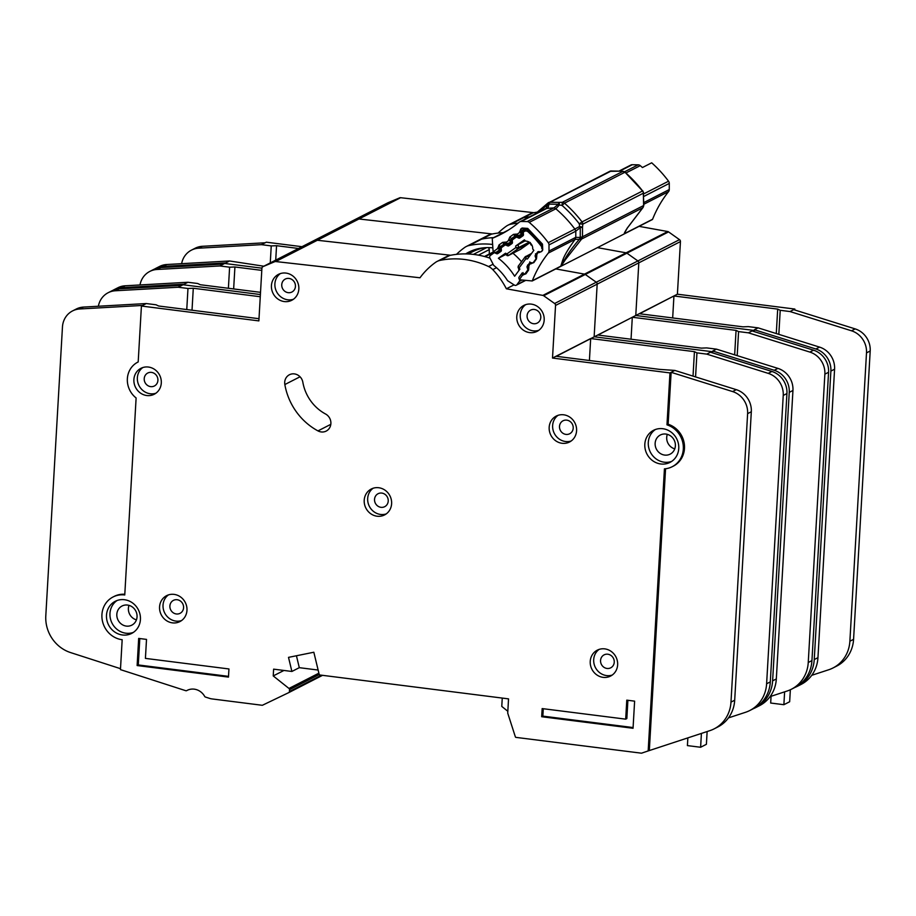 <?xml version="1.0" encoding="UTF-8"?>
<svg xmlns="http://www.w3.org/2000/svg" width="916" height="916" viewBox="0 0 916 916"><rect width="100%" height="100%" fill="white"/><g stroke="black" fill="none" stroke-linecap="round" stroke-linejoin="round"><path stroke-width="1.37" d="M524.547 231.301A3.469 3.217 62.9 0 0 524.181 231.519L523.849 231.759A1.385 1.282 62.9 0 0 523.322 232.927L523.46 234.633A1.385 1.282 62.9 0 1 522.933 235.801L519.887 237.954A1.385 1.282 62.9 0 1 518.639 238.046L517.105 237.324A1.385 1.282 62.9 0 0 515.857 237.416L512.823 239.568A1.385 1.282 62.9 0 0 512.296 240.748L512.445 242.431A1.385 1.282 62.9 0 1 511.907 243.622L508.849 245.751A1.385 1.282 62.9 0 1 507.613 245.843L506.067 245.122A1.385 1.282 62.9 0 0 504.819 245.225L501.773 247.377A1.385 1.282 62.9 0 0 501.247 248.557L501.384 250.263A1.385 1.282 62.9 0 1 500.857 251.431L497.812 253.583A1.385 1.282 62.9 0 1 496.564 253.675L495.041 252.953A1.385 1.282 62.9 0 0 493.781 253.045L490.449 255.404A2.084 1.924 -117.1 0 0 489.9 258.003L493.69 265.354A56.437 52.327 62.9 0 1 507.567 280.697L514.391 285.082A2.084 1.924 -117.1 0 0 516.922 284.67L519.383 281.349A1.385 1.282 62.9 0 0 519.544 280.044L518.937 278.418A1.385 1.282 62.9 0 1 519.109 277.113L521.353 274.09A1.385 1.282 62.9 0 1 522.498 273.609L524.135 273.85A1.385 1.282 62.9 0 0 525.28 273.369L527.536 270.334A1.385 1.282 62.9 0 0 527.696 269.041L527.112 267.392A1.385 1.282 62.9 0 1 527.273 266.109L529.494 263.064A1.385 1.282 62.9 0 1 530.662 262.583L532.265 262.835A1.385 1.282 62.9 0 0 533.433 262.354L535.677 259.331A1.385 1.282 62.9 0 0 535.837 258.037L535.242 256.411A1.385 1.282 62.9 0 1 535.402 255.106L537.646 252.072A1.385 1.282 62.9 0 1 538.803 251.602L540.429 251.843A1.385 1.282 62.9 0 0 541.585 251.362L541.825 251.03A3.469 3.217 62.9 0 0 541.711 246.828A107.481 99.649 -117.1 0 0 528.2 231.897A3.469 3.217 62.9 0 0 524.547 231.301L522.223 232.446A1.385 1.282 62.9 0 1 521.719 233.626L519.544 232.492L522.223 232.446L522.143 231.553A1.385 1.282 62.9 0 1 522.647 230.374L525.463 228.931M525.269 240.759L515.674 246.026L524.364 239.877A98.47 91.291 62.9 0 1 525.624 241.103A7.11 6.595 62.9 0 1 532.723 248.957A98.47 91.291 62.9 0 1 533.833 250.343L527.421 258.999L525.876 258.781L525.212 256.812A1.385 1.282 62.9 0 1 525.635 256.457L525.635 256.457A1.385 1.282 62.9 0 1 526.368 256.343L525.876 258.781L519.338 267.621L518.067 267.541M468.248 253.984L472.748 251.682A47.151 43.716 62.9 0 1 484.953 247.709M489.281 254.03L489.281 249.599A2.084 1.924 -117.1 0 0 488.01 247.606M531.532 253.446L525.12 256.892L518.147 266.304L519.899 269.144L514.643 276.243A65.46 60.685 -117.1 0 0 498.384 258.266L505.506 253.228L504.212 254.236L508.357 255.564A1.385 1.282 62.9 0 1 507.246 255.575L507.063 255.587M507.246 255.575L506.937 253.904L508.506 255.484A1.385 1.282 62.9 0 1 508.357 255.564L520.391 249.415A1.385 1.282 -117.1 0 0 520.528 249.335L529.94 242.671M521.525 261.747A65.46 60.685 -117.1 0 0 512.937 253.228M505.277 254.74L498.384 258.266M515.674 246.026L515.8 247.629L518.479 247.618A1.385 1.282 62.9 0 1 517.952 248.797L515.8 247.629L506.937 253.904L505.506 253.228M532.139 245.625L530.833 244.744L530.204 242.442M530.833 244.744L531.532 244.469M687.859 737.849L687.412 745.601L700.614 747.261L706.396 744.307L707.129 731.54M508.472 698.862L508.391 701.461M701.416 733.418L700.614 747.261M503.182 698.187L502.243 698.267L501.773 706.408L507.819 711.285M127.542 605.064A10.752 9.961 62.9 0 1 136.816 613.88A10.752 9.961 62.9 0 1 131.824 625.147A10.752 9.961 62.9 0 1 126.328 626.097A10.752 9.961 62.9 0 1 117.053 617.269A10.752 9.961 62.9 0 1 122.046 606.014A10.752 9.961 62.9 0 1 127.542 605.064M665.863 434.058A10.752 9.961 62.9 0 1 675.149 442.875A10.752 9.961 62.9 0 1 670.157 454.141A10.752 9.961 62.9 0 1 664.65 455.08A10.752 9.961 62.9 0 1 655.375 446.264A10.752 9.961 62.9 0 1 660.367 434.997A10.752 9.961 62.9 0 1 665.863 434.058M122.446 634.983A18.034 16.717 -117.1 0 0 131.675 633.403A18.034 16.717 -117.1 0 0 140.045 614.51A18.034 16.717 -117.1 0 0 124.484 599.717A18.034 16.717 -117.1 0 0 115.256 601.297A18.034 16.717 -117.1 0 0 106.886 620.201A18.034 16.717 -117.1 0 0 122.446 634.983M133.347 632.406A18.034 16.717 62.9 0 1 125.916 633.219A18.034 16.717 62.9 0 1 110.607 619.445A18.034 16.717 62.9 0 1 117.053 600.518M660.779 463.977A18.034 16.717 -117.1 0 0 669.997 462.397A18.034 16.717 -117.1 0 0 678.367 443.493A18.034 16.717 -117.1 0 0 662.806 428.711A18.034 16.717 -117.1 0 0 653.589 430.291A18.034 16.717 -117.1 0 0 645.207 449.184A18.034 16.717 -117.1 0 0 660.779 463.977M671.68 461.401A18.034 16.717 62.9 0 1 664.249 462.202A18.034 16.717 62.9 0 1 648.929 448.428A18.034 16.717 62.9 0 1 655.375 429.512M603.117 677.359A14.564 13.5 62.9 0 1 590.545 665.417A14.564 13.5 62.9 0 1 597.312 650.154A14.564 13.5 62.9 0 1 604.755 648.872A14.564 13.5 62.9 0 1 617.327 660.814A14.564 13.5 62.9 0 1 610.56 676.077A14.564 13.5 62.9 0 1 603.117 677.359M599.11 649.398A14.564 13.5 -117.1 0 0 594.266 664.661A14.564 13.5 -117.1 0 0 606.587 675.584A14.564 13.5 -117.1 0 0 612.232 675.058M377.094 516.223A14.564 13.5 62.9 0 1 364.522 504.269A14.564 13.5 62.9 0 1 371.289 489.007A14.564 13.5 62.9 0 1 378.743 487.736A14.564 13.5 62.9 0 1 391.304 499.678A14.564 13.5 62.9 0 1 384.548 514.941A14.564 13.5 62.9 0 1 377.094 516.223M373.098 488.262A14.564 13.5 -117.1 0 0 368.243 503.514A14.564 13.5 -117.1 0 0 380.564 514.448A14.564 13.5 -117.1 0 0 386.209 513.922M284.304 301.57A14.564 13.5 62.9 0 1 271.743 289.616A14.564 13.5 62.9 0 1 278.498 274.353A14.564 13.5 62.9 0 1 285.952 273.082A14.564 13.5 62.9 0 1 298.524 285.025A14.564 13.5 62.9 0 1 291.757 300.288A14.564 13.5 62.9 0 1 284.304 301.57M280.307 273.609A14.564 13.5 -117.1 0 0 275.464 288.861A14.564 13.5 -117.1 0 0 287.773 299.795A14.564 13.5 -117.1 0 0 293.418 299.269M529.654 332.611A14.564 13.5 62.9 0 1 517.093 320.669A14.564 13.5 62.9 0 1 523.849 305.406A14.564 13.5 62.9 0 1 531.303 304.123A14.564 13.5 62.9 0 1 543.875 316.066A14.564 13.5 62.9 0 1 537.108 331.329A14.564 13.5 62.9 0 1 529.654 332.611M525.658 304.65A14.564 13.5 -117.1 0 0 520.815 319.913A14.564 13.5 -117.1 0 0 533.123 330.836A14.564 13.5 -117.1 0 0 538.78 330.31M172.437 622.869A14.564 13.5 62.9 0 1 159.876 610.915A14.564 13.5 62.9 0 1 166.632 595.652A14.564 13.5 62.9 0 1 174.086 594.381A14.564 13.5 62.9 0 1 186.658 606.323A14.564 13.5 62.9 0 1 179.891 621.586A14.564 13.5 62.9 0 1 172.437 622.869M168.441 594.908A14.564 13.5 -117.1 0 0 163.598 610.159A14.564 13.5 -117.1 0 0 175.906 621.094A14.564 13.5 -117.1 0 0 181.563 620.567M146.778 395.529A14.564 13.5 62.9 0 1 134.205 383.575A14.564 13.5 62.9 0 1 140.961 368.312A14.564 13.5 62.9 0 1 148.415 367.041A14.564 13.5 62.9 0 1 160.987 378.984A14.564 13.5 62.9 0 1 154.22 394.246A14.564 13.5 62.9 0 1 146.778 395.529M142.77 367.568A14.564 13.5 -117.1 0 0 137.927 382.831A14.564 13.5 -117.1 0 0 150.247 393.754A14.564 13.5 -117.1 0 0 155.892 393.227M562.058 443.287A14.564 13.5 62.9 0 1 549.486 431.344A14.564 13.5 62.9 0 1 556.252 416.082A14.564 13.5 62.9 0 1 563.695 414.799A14.564 13.5 62.9 0 1 576.267 426.753A14.564 13.5 62.9 0 1 569.512 442.016A14.564 13.5 62.9 0 1 562.058 443.287M558.05 415.326A14.564 13.5 -117.1 0 0 553.207 430.589A14.564 13.5 -117.1 0 0 565.527 441.512A14.564 13.5 -117.1 0 0 571.172 440.985M317.966 430.898A9.71 9 -117.1 0 0 321.207 431.94A9.71 9 -117.1 0 0 326.176 431.093A9.71 9 -117.1 0 0 330.894 422.665A9.71 9 -117.1 0 0 325.546 413.998A42.296 39.216 62.9 0 1 302.841 382.235A9.71 9 -117.1 0 0 289.433 374.747A9.71 9 -117.1 0 0 284.842 384.548A61.715 57.216 -117.1 0 0 317.966 430.898L330.825 424.326M141.419 306.036L258.873 320.898L261.907 268.274A2.084 1.924 62.9 0 1 263.041 266.613L274.789 261.678A2.084 1.924 62.9 0 1 275.705 261.552L419.997 277.777A78.352 72.65 62.9 0 1 435.535 262.377A13.866 12.858 62.9 0 1 437.035 261.461A13.866 12.858 62.9 0 1 440.058 260.396A83.207 77.15 62.9 0 1 488.549 266.533A13.866 12.858 62.9 0 1 492.774 269.613A78.352 72.65 62.9 0 1 506.376 288.792L542.856 295.399A2.084 1.924 62.9 0 1 543.669 295.742L554.627 303.505A2.084 1.924 62.9 0 1 555.543 305.429L552.508 358.053L669.974 372.915L671.13 372.32L668.13 424.234A22.877 21.217 -117.1 0 1 683.164 454.886A22.877 21.217 62.9 0 1 673.363 466.13L672.207 466.713A22.877 21.217 -117.1 0 1 664.432 468.855L648.173 750.937L641.475 753.192L515.96 737.38A0.698 0.641 62.9 0 1 515.376 736.888L507.762 713.243A0.698 0.641 62.9 0 1 507.727 712.98L508.54 698.874L319.306 674.92L313.833 652.238L288.506 657.367L291.895 671.462L273.621 669.149L273.231 675.928L288.975 688.454A1.385 1.282 62.9 0 1 289.536 689.679L289.422 691.546A1.385 1.282 62.9 0 1 288.723 692.633L262.503 705.217A0.698 0.641 62.9 0 1 262.159 705.274L211.985 698.919A13.866 12.858 62.9 0 1 209.627 698.393L205.459 697.053A1.385 1.282 62.9 0 1 204.657 696.378A13.866 12.858 -117.1 0 0 187.162 690.378A13.866 12.858 -117.1 0 0 186.738 690.607A1.385 1.282 62.9 0 1 185.753 690.698L120.454 669.63L122.172 639.734A22.877 21.217 -117.1 0 1 102.42 620.956A22.877 21.217 -117.1 0 1 113.046 596.98A22.877 21.217 -117.1 0 1 124.759 594.965L136.118 397.968A21.492 19.934 62.9 0 1 137.812 362.141A21.492 19.934 62.9 0 1 138.19 361.957L141.419 306.036L146.274 303.551L83.493 307.078L79.784 308.967A20.805 19.293 -117.1 0 0 72.57 310.913A20.805 19.293 -117.1 0 0 62.46 326.966L45.8 615.85A34.671 32.152 -117.1 0 0 62.139 648.494A34.671 32.152 -117.1 0 0 70.555 652.57L120.5 668.68M566.764 420.146A7.282 6.756 62.9 0 1 569.66 433.76A7.282 6.756 62.9 0 1 559.653 428.425A7.282 6.756 62.9 0 1 566.764 420.146M151.472 372.388A7.282 6.756 62.9 0 1 154.38 385.991A7.282 6.756 62.9 0 1 144.373 380.655A7.282 6.756 62.9 0 1 151.472 372.388M177.143 599.728A7.282 6.756 62.9 0 1 180.051 613.331A7.282 6.756 62.9 0 1 170.044 607.995A7.282 6.756 62.9 0 1 177.143 599.728M534.36 309.471A7.282 6.756 62.9 0 1 537.268 323.073A7.282 6.756 62.9 0 1 527.25 317.738A7.282 6.756 62.9 0 1 534.36 309.471M289.009 278.43A7.282 6.756 62.9 0 1 291.906 292.032A7.282 6.756 62.9 0 1 281.899 286.697A7.282 6.756 62.9 0 1 289.009 278.43M381.8 493.083A7.282 6.756 62.9 0 1 384.697 506.685A7.282 6.756 62.9 0 1 374.69 501.35A7.282 6.756 62.9 0 1 381.8 493.083M607.823 654.219A7.282 6.756 62.9 0 1 610.72 667.821A7.282 6.756 62.9 0 1 600.713 662.486A7.282 6.756 62.9 0 1 607.823 654.219M186.761 309.562L187.975 288.471L178.196 287.235L183.051 284.75L260.396 294.54L183.051 284.75L187.906 282.265L125.126 285.792L121.416 287.681A20.805 19.293 -117.1 0 0 114.191 289.628A20.805 19.293 -117.1 0 0 113.069 290.257M304.433 245.454A2.084 1.924 62.9 0 1 304.673 245.328L316.421 240.393A2.084 1.924 62.9 0 1 317.337 240.267L450.649 255.255L317.337 240.267L358.969 218.981L492.281 233.969L358.969 218.981L400.601 197.707L533.913 212.695M477.167 241.091A13.866 12.858 62.9 0 1 478.667 240.175A13.866 12.858 62.9 0 1 481.69 239.122A83.207 77.15 62.9 0 1 493.587 237.645A83.207 77.15 62.9 0 0 481.69 239.122L491.4 234.153A13.866 12.858 -117.1 0 0 488.388 235.217L478.667 240.175A13.866 12.858 62.9 0 1 481.69 239.122L469.198 245.499A83.207 77.15 62.9 0 1 492.636 244.446M542.856 295.399L584.488 274.113L555.794 268.915L584.488 274.113A2.084 1.924 62.9 0 1 585.301 274.457L596.259 282.22A2.084 1.924 62.9 0 1 597.175 284.143L594.14 336.767L711.606 351.63L711.549 352.568L712.763 351.034L712.648 352.912M178.196 287.235L115.405 290.761A20.805 19.293 -117.1 0 0 108.18 292.708A20.805 19.293 -117.1 0 0 98.367 306.242M72.57 310.913L76.268 309.024A20.805 19.293 62.9 0 1 83.493 307.078M258.999 318.699L158.594 305.99L156.064 304.788L146.274 303.551M648.173 750.937L709.843 730.647A34.671 32.152 -117.1 0 0 714.137 728.861A34.671 32.152 -117.1 0 0 730.979 702.125L747.616 413.643A20.805 19.293 -117.1 0 0 732.594 391.567L671.13 372.32L674.829 370.419L659.738 369.4L556.31 356.313L635.773 315.482L753.238 330.344L753.181 331.283L754.395 329.749L754.28 331.626M456.489 254.362A78.352 72.65 62.9 0 1 464.675 247.48A13.866 12.858 62.9 0 1 466.187 246.564A13.866 12.858 62.9 0 1 469.198 245.499M490.003 258.186A83.207 77.15 -117.1 0 0 449.767 255.438A13.866 12.858 -117.1 0 0 446.756 256.491L437.035 261.461M506.376 288.792L514.048 284.865M669.974 372.915L666.974 424.829L668.13 424.234M672.207 466.713A22.877 21.217 -117.1 0 0 683.176 444.787A22.877 21.217 -117.1 0 0 666.974 424.829M187.975 288.471L193.287 288.254L260.27 296.738M552.508 358.053L590.671 338.542L694.431 351.664L696.95 352.878L706.74 354.114L711.606 351.63L594.14 336.767L597.175 284.143L638.807 262.858L635.773 315.482L677.405 294.196L794.859 309.058L794.813 309.997M665.566 468.74L649.33 750.341M541.688 716.724L633.048 728.277L634.616 701.152L626.784 700.156L625.685 719.152L542.158 708.583L541.688 716.724L542.845 716.129L543.28 708.721M145.415 658.386L146.514 639.402L138.682 638.406L137.125 665.543L228.473 677.096L228.943 668.955L145.415 658.386M291.895 671.462L299.303 667.672L318.127 670.054M273.231 675.928L283.949 670.455M728.472 717.881L745.464 712.316A34.671 32.152 -117.1 0 0 749.757 710.53A34.671 32.152 -117.1 0 0 766.612 683.783L783.237 395.449A20.805 19.293 -117.1 0 0 768.215 373.362L706.74 354.114M710.45 352.213L771.913 371.461A20.805 19.293 62.9 0 1 786.936 393.548L770.31 681.893A34.671 32.152 62.9 0 1 753.467 708.64L749.757 710.53M695.565 376.923L696.95 352.878M108.18 292.708L111.878 290.819A20.805 19.293 62.9 0 1 119.103 288.872L181.895 285.345M142.575 305.44L79.784 308.967M113.046 596.98L114.202 596.385A22.877 21.217 62.9 0 1 124.794 594.266M671.13 372.32L674.829 370.419L736.292 389.666A20.805 19.293 62.9 0 1 751.315 411.753L734.689 700.225A34.671 32.152 62.9 0 1 717.835 726.972L714.137 728.861M589.412 360.503L590.671 338.542M693.023 376.121L694.431 351.664M192.016 310.226L193.287 288.254M674.748 448.874A10.752 9.961 62.9 0 1 667.329 434.356M136.427 619.88A10.752 9.961 62.9 0 1 129.007 605.362M492.865 247.881A48.537 45.01 -117.1 0 0 468.649 252.221A48.537 45.01 -117.1 0 0 465.66 253.904M473.664 250.057A48.537 45.01 -117.1 0 0 469.484 253.343M296.429 655.753L299.303 667.672M228.519 676.363L138.282 664.947L137.125 665.543M138.282 664.947L139.804 638.544M633.093 727.544L542.845 716.129M627.895 700.305L626.842 718.556L625.685 719.152M228.393 288.277L229.607 267.186L219.829 265.949L224.683 263.464L261.919 268.182L224.683 263.464L229.538 260.98L166.758 264.518L163.048 266.407A20.805 19.293 -117.1 0 0 155.823 268.354A20.805 19.293 -117.1 0 0 154.701 268.972M346.065 224.168A2.084 1.924 62.9 0 1 346.305 224.042L358.053 219.119A2.084 1.924 62.9 0 1 358.969 218.981A2.084 1.924 62.9 0 0 358.053 219.119L399.685 197.833A2.084 1.924 62.9 0 1 400.601 197.707M518.8 219.806A13.866 12.858 62.9 0 1 520.299 218.901A13.866 12.858 62.9 0 1 523.322 217.836A83.207 77.15 62.9 0 1 529.562 216.817A83.207 77.15 62.9 0 0 523.322 217.836L533.032 212.867A13.866 12.858 -117.1 0 0 530.02 213.932L520.299 218.901A13.866 12.858 62.9 0 1 523.322 217.836L510.83 224.214A83.207 77.15 62.9 0 1 518.147 223.08M543.669 295.742L585.301 274.457A2.084 1.924 62.9 0 0 584.488 274.113L626.12 252.827L597.438 247.641L626.12 252.827A2.084 1.924 62.9 0 1 626.933 253.171L637.88 260.946A2.084 1.924 62.9 0 1 638.807 262.858L635.773 315.482L753.238 330.344L752.082 330.939L813.545 350.187A20.805 19.293 62.9 0 1 828.568 372.274L811.942 660.608A34.671 32.152 62.9 0 1 795.099 687.355A34.671 32.152 -117.1 0 0 797.401 686.302A34.671 32.152 -117.1 0 0 814.244 659.554L830.881 371.083A20.805 19.293 -117.1 0 0 815.858 348.996L754.395 329.749L758.093 327.859L748.303 326.623L743.002 326.84L639.574 313.753L673.936 295.971L777.695 309.104L780.214 310.306L790.004 311.543L794.859 309.058M219.829 265.949L157.037 269.476A20.805 19.293 -117.1 0 0 149.812 271.422A20.805 19.293 -117.1 0 0 139.999 284.956M114.191 289.628L117.901 287.739A20.805 19.293 62.9 0 1 125.126 285.792M260.522 292.341L200.226 284.716L197.696 283.502L187.906 282.265M498.121 233.076A78.352 72.65 62.9 0 1 506.308 226.195A13.866 12.858 62.9 0 1 507.819 225.279A13.866 12.858 62.9 0 1 510.83 224.214M503.296 232.675A83.207 77.15 -117.1 0 0 491.4 234.153M229.607 267.186L234.92 266.98L261.781 270.38M716.449 349.145L706.671 347.908L701.37 348.126L597.942 335.038L632.303 317.257L736.063 330.39L738.582 331.592L748.372 332.829L752.082 330.939M639.059 226.355L667.753 231.542L626.12 252.827A2.084 1.924 62.9 0 1 626.933 253.171L585.301 274.457L596.259 282.22A2.084 1.924 62.9 0 1 597.175 284.143L555.543 305.429M262.915 266.671L304.547 245.385A2.084 1.924 62.9 0 1 304.673 245.328L316.421 240.393A2.084 1.924 62.9 0 1 317.337 240.267L275.705 261.552M770.093 696.607L787.096 691.03A34.671 32.152 -117.1 0 0 791.39 689.244A34.671 32.152 -117.1 0 0 808.244 662.508L824.869 374.163A20.805 19.293 -117.1 0 0 809.847 352.076L748.372 332.829M737.197 355.637L738.582 331.592M149.812 271.422L153.51 269.533A20.805 19.293 62.9 0 1 160.735 267.587L223.527 264.06M184.196 284.166L121.416 287.681M753.433 708.652A34.671 32.152 -117.1 0 0 755.769 707.576A34.671 32.152 -117.1 0 0 772.612 680.84L789.248 392.369A20.805 19.293 -117.1 0 0 774.226 370.282L712.763 351.034L716.461 349.145L777.924 368.392A20.805 19.293 62.9 0 1 792.947 390.468L776.321 678.951A34.671 32.152 62.9 0 1 759.467 705.686L755.769 707.576M716.461 349.145L712.763 351.034M631.044 339.218L632.303 317.257M734.655 354.835L736.063 330.39M233.649 288.941L234.92 266.98M771.066 696.286L770.677 703.03L783.878 704.702L789.661 701.748L790.348 689.748M784.623 691.843L783.878 704.702M270.266 262.915L271.239 245.912L261.461 244.664L266.316 242.19L301.982 246.702M387.697 202.883A2.084 1.924 62.9 0 1 387.937 202.768L399.685 197.833M667.753 231.542A2.084 1.924 62.9 0 1 668.565 231.897L679.512 239.66A2.084 1.924 62.9 0 1 680.439 241.584L677.405 294.196M261.461 244.664L198.669 248.19A20.805 19.293 -117.1 0 0 191.444 250.137A20.805 19.293 -117.1 0 0 181.631 263.682M155.823 268.354L159.533 266.464A20.805 19.293 62.9 0 1 166.758 264.518M263.819 266.212L229.538 260.98M537.566 212.077A83.207 77.15 -117.1 0 0 533.032 212.867M271.239 245.912L276.552 245.694L298.513 248.476M668.565 231.897L626.933 253.171L637.88 260.946A2.084 1.924 62.9 0 1 638.807 262.858L680.439 241.584M304.547 245.385L346.179 224.099A2.084 1.924 62.9 0 1 346.305 224.042L358.053 219.119L274.789 261.678M811.725 675.321L828.728 669.756A34.671 32.152 -117.1 0 0 833.022 667.959A34.671 32.152 -117.1 0 0 849.876 641.223L866.502 352.878A20.805 19.293 -117.1 0 0 851.479 330.79L790.004 311.543M793.703 309.654L855.178 328.901A20.805 19.293 62.9 0 1 870.2 350.988L853.575 639.334A34.671 32.152 62.9 0 1 836.732 666.069L833.022 667.959M778.829 334.351L780.214 310.306M191.444 250.137L195.142 248.247A20.805 19.293 62.9 0 1 202.367 246.301L265.159 242.774M225.828 262.881L163.048 266.407M754.395 329.749L758.093 327.859L819.557 347.107A20.805 19.293 62.9 0 1 834.579 369.194L817.954 657.665A34.671 32.152 62.9 0 1 801.099 684.412L797.401 686.302M672.676 317.944L673.936 295.971M776.287 333.55L777.695 309.104M275.716 260.133L276.552 245.694M642.803 207.795L642.769 207.772A3.469 3.217 -117.1 0 0 643.616 205.55L643.353 193.207L582.816 224.157L579.29 223.813L579.565 226.515L574.996 229L575.798 231.175L575.775 237.347L580.068 237.439L579.679 238.847C572.534 247.331 567.485 254.327 564.531 259.823L565.275 259.846L581.637 239.03L580.24 237.187L581.374 239.282L575.179 239.351C568.481 248.442 564.29 255.518 562.584 260.568L560.798 266.178L532.322 280.731A3.469 3.217 62.9 0 1 532.219 280.972L561.039 266.235L565.275 259.846M574.996 229L574.87 229.092A115.805 107.367 -117.1 0 0 555.84 208.802L559.367 204.989L562.046 205.436A120.42 111.649 62.9 0 1 579.29 223.813L582.049 221.901A3.469 3.217 62.9 0 1 582.816 224.157L582.507 227.26L580.275 227.649L580.24 237.187A3.469 0.63 0.2 0 0 582.473 236.809A3.469 3.217 62.9 0 1 581.637 239.03L642.769 207.772L627.128 228.233L624.025 234.038A3.469 3.217 -117.1 0 0 624.117 233.809L627.323 228.05L643.021 207.531M643.639 196.001L643.318 194.581M579.931 227.076L580.526 226.676L579.565 226.515L580.275 227.649L575.603 231.301A3.469 3.217 -117.1 0 0 574.87 229.092L548.272 242.683A3.469 3.217 62.9 0 1 549.005 244.904L575.603 231.301M548.215 204.405L547.585 204.646L547.642 203.318L549.188 204.085L548.272 203.627A3.469 1.466 -106.4 0 0 548.215 204.405L548.924 204.245L548.123 207.737L546.165 208.413L547.585 204.646L538.608 212.191M547.539 203.386L535.173 213.943M580.526 226.676L582.507 227.26L582.473 236.809L643.616 205.55A3.469 0.63 0.2 0 0 643.811 205.344L643.353 193.207A3.469 3.217 -117.1 0 0 642.574 190.952L625.01 172.219L564.474 203.169L562.046 205.436L562.332 202.321L559.207 202.413L559.367 204.989L558.336 204.257L553.951 207.886L527.135 221.58A3.469 3.217 62.9 0 1 529.242 222.393A115.805 107.367 -117.1 0 1 548.272 242.683M547.963 203.031A3.469 3.217 62.9 0 1 550.058 202.241L559.207 202.413L558.336 204.257L549.188 204.085A3.469 1.168 -88.9 0 1 550.058 202.241L611.201 170.994A3.469 1.168 -88.9 0 1 611.407 170.949A3.469 1.168 -88.9 0 1 611.613 171.006M623.693 234.21L561.039 266.235M562.584 260.568L564.531 259.823L560.695 266.407M624.025 234.038L652.49 219.485A3.469 3.217 62.9 0 0 652.593 219.256L624.117 233.809L626.407 229.504M523.047 272.59L522.612 275.018L519.486 279.46A2.084 1.924 -117.1 0 0 520.528 279.872L532.219 280.972M624.529 232.675L626.361 229.469M619.021 171.086L630.838 165.052A3.469 3.217 -117.1 0 1 632.269 164.72L638.154 164.834A3.469 3.217 -117.1 0 1 640.261 165.647A115.805 107.367 62.9 0 1 642.437 167.536L651.688 162.808A115.805 107.367 62.9 0 1 668.543 181.208A3.469 3.217 -117.1 0 1 669.275 183.418L669.264 189.555L643.822 202.562M643.811 204.268L668.554 191.616A3.469 3.217 -117.1 0 0 669.264 189.555M668.554 191.616A117.878 109.302 -117.1 0 0 652.593 219.256M501.281 248.923L499.907 249.633L497.731 248.499L500.411 248.454A1.385 1.282 62.9 0 1 499.907 249.633L496.312 252.232L501.338 249.656L496.552 252.083L494.8 252.461L493.415 251.66A2.084 1.924 62.9 0 1 493.037 250.56L492.236 238.332A3.469 3.217 62.9 0 1 492.465 238.24L508.174 230.202M532.322 280.731A117.878 109.302 62.9 0 1 548.283 253.102L575.179 239.351L575.855 237.301M575.076 239.408L575.775 237.347L548.993 251.041A3.469 3.217 62.9 0 1 548.283 253.102M548.993 251.041L549.005 244.904M527.135 221.58L521.25 221.466L548.123 207.737M492.465 238.24A117.878 109.302 62.9 0 0 500.491 234.565A117.878 109.302 62.9 0 0 519.269 222.164A3.469 3.217 62.9 0 1 521.25 221.466M508.277 230.134L492.236 238.332M527.605 264.999L528.91 266.831L528.578 270.106L525.956 273.815L522.612 275.018L521.902 273.094M530.479 262.571L528.715 266.338L527.467 266.316M535.494 253.789L536.81 255.621L536.467 258.885L533.856 262.606L530.501 263.808L529.803 261.873M538.356 251.614L536.616 255.129L535.356 255.095M493.415 251.66L497.731 248.499L498.957 245.019L502.563 242.374L505.701 242.087L507.773 243.862A1.385 1.282 62.9 0 1 506.514 243.977L506.17 242.305L508.632 240.496L511.311 240.45A1.385 1.282 62.9 0 1 510.807 241.629L508.586 239.969L509.857 237.026L513.475 234.37L516.613 234.084L518.674 235.859A1.385 1.282 62.9 0 1 517.425 235.973L517.082 234.301L519.544 232.492L520.757 229.023L522.131 228.015L527.742 228.416L542.478 244.125L542.741 249.976L541.745 251.396L538.894 252.656L537.852 251.866M517.425 235.973L523.368 233.477L518.674 235.859L523.322 232.813M506.514 243.977L512.365 241.526L507.773 243.862L512.307 240.862M547.459 203.489L535.219 213.932M620.636 171.12L623.773 171.521M609.758 171.326L620.338 171.166L611.201 170.994A3.469 3.217 -117.1 0 0 609.758 171.326L547.665 203.283M555.989 208.734L553.951 207.886L546.062 208.47M579.897 238.183L579.897 238.183A3.469 1.111 15.5 0 0 580.744 238.263M493.93 252.14L485.091 256.663M473.389 254.396L486.625 247.629M478.438 255.152L489.281 249.599M525.395 280.33L516.922 284.67M531.223 253.858L526.368 256.343L529.093 256.743M518.227 244.354L518.479 247.618L529.196 242.145M529.082 231.45L528.2 231.897M521.983 280.01L519.383 281.349M495.041 252.953L501.338 249.725M518.238 266.235L525.063 257.018M529.929 242.671L517.952 248.797L508.506 255.484L520.528 249.335M500.617 251.602L496.564 253.675M518.639 238.046L522.704 235.962M517.105 237.324L523.414 234.095M506.067 245.122L512.399 241.893M511.758 243.725L507.613 245.843M440.058 260.396L449.767 255.438M488.549 266.533L493.106 264.209M492.774 269.613L496.529 267.701M263.041 266.613L387.937 202.768M554.627 303.505L679.512 239.66M288.975 688.454L318.882 673.168M289.536 689.679L319.203 674.519M289.422 691.546L321.424 675.195M288.78 692.611L322.558 675.332L288.746 692.622M766.612 683.783L770.31 681.893M783.237 395.449L786.936 393.548M768.215 373.362L771.913 371.461M115.405 290.761L119.103 288.872M736.292 389.666L732.594 391.567M751.315 411.753L747.616 413.643M734.689 700.225L730.979 702.125M284.842 384.548L300.059 376.774M808.244 662.508L811.942 660.608M824.869 374.163L828.568 372.274M809.847 352.076L813.545 350.187M157.037 269.476L160.735 267.587M777.924 368.392L774.226 370.282M792.947 390.468L789.248 392.369M776.321 678.951L772.612 680.84M849.876 641.223L853.575 639.334M866.502 352.878L870.2 350.988M851.479 330.79L855.178 328.901M198.669 248.19L202.367 246.301M819.557 347.107L815.858 348.996M834.579 369.194L830.881 371.083M817.954 657.665L814.244 659.554M642.574 190.952L582.049 221.901A122.733 113.802 62.9 0 0 564.474 203.169A3.469 3.217 62.9 0 0 562.332 202.321L622.869 171.372A3.469 3.217 -117.1 0 1 625.01 172.219A122.733 113.802 -117.1 0 1 642.574 190.952M640.261 165.647L626.086 172.884M643.639 193.929L668.543 181.208M553.733 207.989A3.469 3.217 -117.1 0 1 555.84 208.802L529.242 222.393M523.105 275.075A2.084 0.664 -83.1 0 1 523.322 273.735M525.956 273.815A2.084 0.698 -144.9 0 1 525.36 273.266M528.578 270.106A2.084 0.698 -144.9 0 1 527.765 269.281M528.91 266.831L527.673 267.243L527.57 268.548M531.005 263.865A2.084 0.664 -83.1 0 1 531.177 262.663M536.81 255.621L535.562 256.033M538.894 252.656A2.084 0.664 -83.1 0 1 539.032 251.637M542.478 244.125L541.528 245.041L527.055 229.618L524.341 229.16A2.771 2.576 62.9 0 0 524.021 229.366L522.647 230.374A2.084 0.767 53.7 0 1 520.757 229.023M527.742 228.416L527.055 229.618M522.131 228.015A2.084 0.767 53.7 0 0 524.021 229.366L524.673 229.023M519.498 231.966L526.586 229.275M516.613 234.084L516.613 235.607M513.475 234.37A2.084 0.767 53.7 0 0 515.353 235.721A1.385 1.282 62.9 0 1 516.349 235.515M509.857 237.026A2.084 0.767 53.7 0 0 511.746 238.366L516.796 235.79M515.674 235.549L511.746 238.366A1.385 1.282 62.9 0 0 511.231 239.545L511.311 240.45L512.559 239.82M508.586 239.969L511.231 239.545L517.952 236.122M505.701 242.087L505.701 243.61M502.563 242.374A2.084 0.767 53.7 0 0 504.453 243.713A1.385 1.282 62.9 0 1 505.449 243.519M498.957 245.019A2.084 0.767 53.7 0 0 500.834 246.37L505.884 243.793M504.773 243.553L500.834 246.37A1.385 1.282 62.9 0 0 500.331 247.549L500.411 248.454L501.327 247.984M497.686 247.973L504.682 245.328M643.833 196.425L669.275 183.418M638.154 164.834L624.643 171.739M632.269 164.72L619.788 171.097M484.45 256.491L493.552 251.843M516.292 285.208L525.75 280.365M518.147 266.304L518.971 270.403M493.93 252.953L494.869 252.472M515.994 237.324L523.368 233.557M504.968 245.133L506.96 244.125M466.187 246.564L478.667 240.175M507.819 225.279L520.299 218.901M791.39 689.244L795.099 687.355M346.179 224.099L387.811 202.825M643.089 207.451L643.811 205.344M527.341 266.419L527.673 267.243M541.734 248.431L541.528 245.041M515.525 235.618L517.231 235.984M504.613 243.622L506.33 243.988M643.536 192.726L642.826 190.883M519.819 221.798L546.612 208.104M620.83 171.132L625.284 172.174"/></g></svg>
